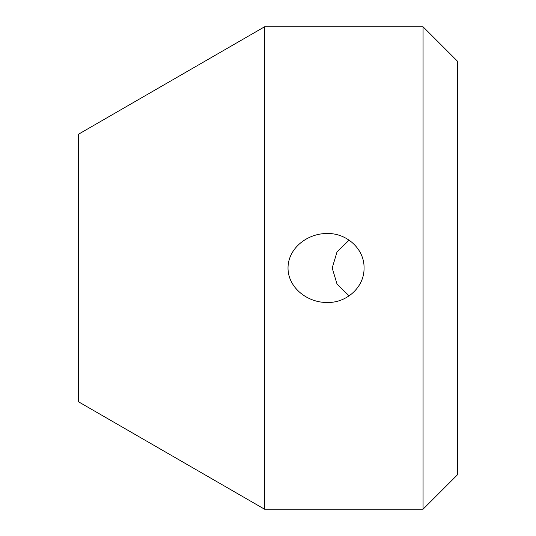 <?xml version="1.0" encoding="UTF-8"?>
<svg xmlns="http://www.w3.org/2000/svg" width="536" height="536" viewBox="0 0 536 536"><rect width="100%" height="100%" fill="white"/><g stroke="black" fill="none" stroke-linecap="round" stroke-linejoin="round"><path stroke-width="0.8" d="M423.058 26.8L423.058 509.2L264.556 509.2L264.556 26.8L423.058 26.8L457.516 61.258L457.516 474.742L423.058 509.2M288.013 268C288.02 288.16 308.153 302.867 327.188 302.458C346.028 303.182 364.46 287.531 364.051 268.06C364.567 248.604 346.109 232.852 327.188 233.542C308.12 233.18 288.08 247.753 288.013 268M264.556 509.2L78.484 401.772L78.484 134.228L264.556 26.8M349.124 295.879L337.057 284.167L332.199 268L337.037 251.873L349.117 240.121"/></g></svg>
